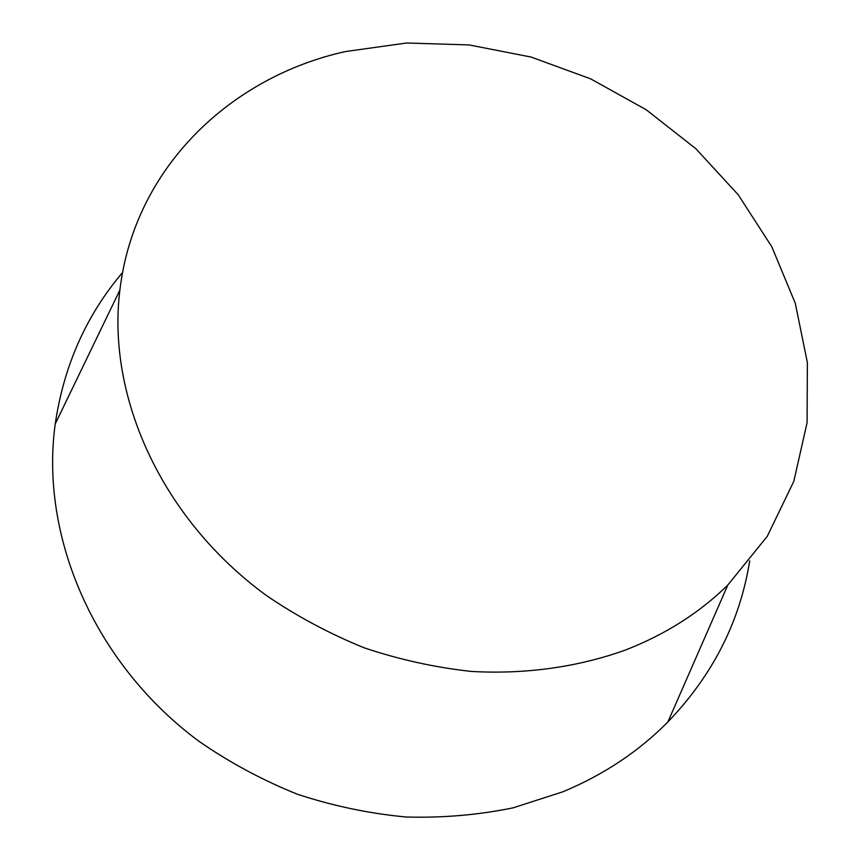 <?xml version="1.0" encoding="UTF-8"?>
<svg xmlns="http://www.w3.org/2000/svg" width="860" height="860" viewBox="0 0 860 860"><rect width="100%" height="100%" fill="white"/><g stroke="black" fill="none" stroke-linecap="round" stroke-linejoin="round"><path stroke-width="1.29" d="M749.694 560.892C740.019 621.522 712.746 675.207 667.876 721.959C638.647 751.533 603.602 774.817 562.762 791.834L513.151 807.83C478.353 814.99 442.631 818.043 405.985 817C369.209 813.549 333.013 805.96 297.377 794.221C262.504 780.213 229.695 762.562 198.918 741.288C93.267 662.899 39.807 535.296 55.233 423.948C63.812 365.715 86.269 315.222 122.593 272.469M345.236 51.589L406.543 43L469.141 44.935L531.115 57.061L590.68 78.873L646.129 109.704L695.826 148.683L738.224 194.79L771.828 246.798L795.285 303.279L807.368 362.533L807.099 422.615L793.812 481.342L767.26 536.328L727.796 585.058C699.481 612.825 665.361 634.486 625.446 650.042C578.124 667.027 525.74 674.487 471.592 671.445C435.364 667.543 399.62 659.684 364.382 647.881C329.853 633.917 297.281 616.512 266.654 595.679C161.422 519.064 106.629 396.288 119.884 290.067C134.278 168.151 230.114 77.131 345.236 51.589M727.796 585.058L667.876 721.959M119.884 290.067L55.233 423.948"/></g></svg>
